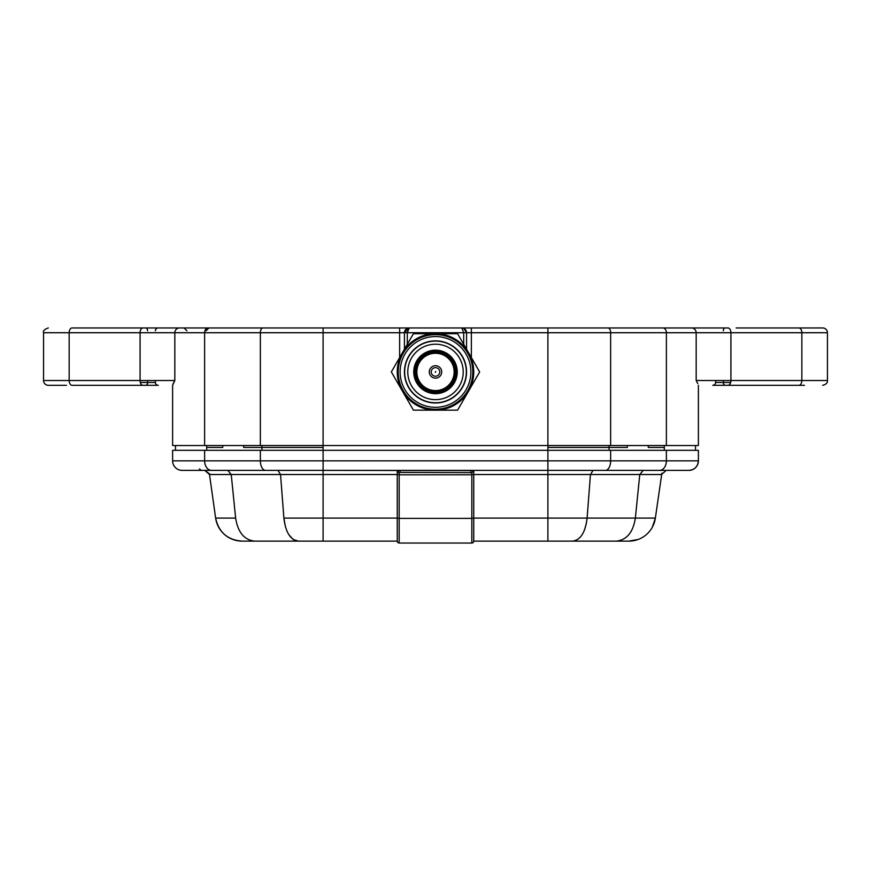<?xml version="1.0" encoding="UTF-8"?>
<svg xmlns="http://www.w3.org/2000/svg" width="871" height="871" viewBox="0 0 871 871"><rect width="100%" height="100%" fill="white"/><g stroke="black" fill="none" stroke-linecap="round" stroke-linejoin="round"><path stroke-width="1.31" d="M723.42 380.529L723.42 382.445L715.603 382.445A2.863 2.863 0 0 1 712.728 385.309A2.863 2.863 0 0 0 715.603 382.445L715.603 380.529L715.603 382.445L723.333 382.445A2.863 1.775 -90 0 0 725.108 385.309L798.892 385.309C829.595 385.309 829.595 385.309 798.892 385.309A4.78 2.951 -90 0 0 801.843 380.529L801.843 332.733L827.45 332.733A4.78 4.78 0 0 0 822.67 327.953L736.158 327.953M43.55 380.529L69.157 380.529L69.157 332.733L43.55 332.733L43.55 380.529A4.78 4.78 0 0 0 48.33 385.309L66.49 385.309M712.728 385.309L804.51 385.309M420.105 398.646A30.833 30.833 0 0 0 462.218 387.323A30.833 30.833 0 0 0 450.895 345.21A30.833 30.833 0 0 0 408.782 356.533A30.833 30.833 0 0 0 420.105 398.646M449.338 347.91A27.72 27.72 0 0 1 459.518 385.766A27.72 27.72 0 0 1 421.662 395.946A27.72 27.72 0 0 1 411.482 358.09A27.72 27.72 0 0 1 449.338 347.91M437.645 368.204A4.301 4.301 0 0 1 439.224 374.073A4.301 4.301 0 0 1 433.355 375.651A4.301 4.301 0 0 1 431.776 369.783A4.301 4.301 0 0 1 437.645 368.204M435.74 371.514L435.26 372.342L435.74 371.514M444.809 355.771A18.639 18.639 0 0 1 451.657 381.237A18.639 18.639 0 0 1 426.191 388.085A18.639 18.639 0 0 1 419.343 362.619A18.639 18.639 0 0 1 444.809 355.771M432.397 377.306A6.217 6.217 0 0 1 430.111 368.825A6.217 6.217 0 0 1 438.603 366.539A6.217 6.217 0 0 1 440.889 375.031A6.217 6.217 0 0 1 432.397 377.306M425.244 389.74A20.556 20.556 0 0 1 417.688 361.672A20.556 20.556 0 0 1 445.756 354.116A20.556 20.556 0 0 1 453.312 382.184A20.556 20.556 0 0 1 425.244 389.74M425.712 388.912A19.598 19.598 0 0 1 418.516 362.14A19.598 19.598 0 0 1 445.288 354.943A19.598 19.598 0 0 1 452.485 381.716A19.598 19.598 0 0 1 425.712 388.912M424.645 390.774A21.753 21.753 0 0 0 454.346 382.783A21.753 21.753 0 0 0 446.355 353.082A21.753 21.753 0 0 0 416.654 361.073A21.753 21.753 0 0 0 424.645 390.774M116.714 385.309L158.272 385.309A2.863 2.863 0 0 1 155.397 382.445L140.329 382.445L155.397 382.445L155.397 380.529L155.397 382.445A2.863 2.863 0 0 0 158.272 385.309L145.893 385.309A2.863 1.775 -90 0 0 147.667 382.445L147.667 380.529M761.08 385.309L758.151 385.309M154.439 385.309L143.029 385.309A4.78 2.951 -90 0 1 140.079 380.529L69.157 380.529A4.78 2.951 -90 0 0 72.108 385.309L143.029 385.309M697.802 383.621L696.179 380.529L696.179 332.733L730.921 332.733L730.921 380.529A4.78 2.951 -90 0 1 727.971 385.309L725.249 385.309A2.863 1.829 90 0 1 723.42 382.445L730.671 382.445L723.333 382.445L723.333 380.529M471.353 357.535L471.353 332.733L547.903 332.733L547.903 445.538L323.097 445.538L323.097 332.733L404.427 332.733L404.427 349.26M466.573 349.271L466.573 332.733L463.622 328.313L461.793 327.953A4.78 4.78 0 0 1 466.573 332.733L471.353 332.733L471.353 327.953L409.207 327.953L407.301 332.733L407.301 344.295M695.526 445.538L695.526 450.318M175.474 450.318L175.474 445.538M698.39 445.538L698.39 385.309L698.39 445.538L666.38 445.538L666.38 332.733L696.179 332.733A4.78 4.693 -90 0 0 691.498 327.953L712.728 327.953M404.427 371.928A31.073 31.073 0 0 0 408.597 387.464A31.073 31.073 0 0 1 419.964 345.025A31.073 31.073 0 0 1 462.403 356.391A31.073 31.073 0 0 1 451.036 398.831A31.073 31.073 0 0 1 404.427 371.928L404.667 371.928M413.529 393.899A31.073 31.073 0 0 0 435.5 403.001A31.073 31.073 0 0 1 413.529 393.899M173.242 383.512L174.821 380.529L172.61 385.309L172.61 445.538L172.61 385.309L173.177 383.665M645.705 470.394L688.83 470.394A9.559 9.559 0 0 0 698.39 460.835L698.39 450.318L547.903 450.318L547.903 445.538L666.38 445.538M172.61 445.538L323.097 445.538L323.097 447.454L243.651 447.454L243.651 445.538M399.647 357.546L399.647 327.953L409.207 327.953A4.78 4.78 0 0 0 407.388 328.313A4.78 4.78 0 0 1 409.207 327.953L404.427 332.733L463.699 332.733L461.793 327.953A4.78 4.78 0 0 1 466.573 332.733L463.699 332.733L463.699 344.295M109.92 327.953L112.849 327.953M155.397 330.817A2.863 2.863 0 0 1 158.272 327.953A2.863 2.863 0 0 0 155.397 330.817A2.863 2.863 0 0 1 158.272 327.953M784.913 327.953L798.892 327.953A4.78 2.951 -90 0 1 801.843 332.733L730.921 332.733A4.78 2.951 -90 0 0 727.971 327.953L452.234 327.953M404.427 332.733A4.78 4.78 0 0 1 407.378 328.313A4.78 4.78 0 0 0 404.427 332.733M418.766 327.953L72.108 327.953C41.405 327.953 41.405 327.953 72.108 327.953A4.78 2.951 -90 0 0 69.157 332.733L140.079 332.733L140.079 380.529L174.821 380.529L174.821 332.733L323.097 332.733L323.097 327.953M270.304 327.953L230.815 327.953M206.068 330.817L208.931 327.953M186.949 330.817L184.075 327.953L247.168 327.953M662.069 327.953L623.832 327.953M604.365 327.953L595.993 327.953M275.007 327.953L260.745 327.953M466.91 543.047L466.159 543.047M400.301 543.047L471.832 543.047A1.916 1.916 0 0 0 473.737 541.131L616.243 541.131L547.903 541.131L547.903 518.093L655.362 518.093A26.772 26.772 0 0 1 628.851 541.131L616.243 541.131C626.728 540.02 633.097 532.344 635.362 518.093L473.737 518.093L473.737 541.131A1.916 1.916 0 0 1 471.832 543.047A1.916 1.916 0 0 0 473.737 541.131A1.916 1.916 0 0 1 471.832 543.047L471.429 543.047M404.416 543.047L403.273 543.047M404.013 543.047L404.971 543.047M466.584 543.047L467.607 543.047M285.416 526.748L283.892 518.093L323.097 518.093L323.097 541.131L254.757 541.131L397.263 541.131A1.916 1.916 0 0 0 399.168 543.047L399.168 518.365L397.263 518.093L397.263 474.51L399.168 474.771L399.168 472.637L400.127 472.409L471.832 472.637L471.832 543.047M399.168 543.047A1.916 1.916 0 0 1 397.263 541.131A1.916 1.916 0 0 0 399.168 543.047A1.916 1.916 0 0 1 397.263 541.131L397.263 518.093L285.013 518.093M210.423 474.51L204.783 470.394L209.508 474.51L231.229 474.51L235.638 518.093C237.903 532.344 244.272 540.02 254.757 541.131L242.149 541.131L254.757 541.131C244.272 540.02 237.903 532.344 235.638 518.093L215.638 518.093A26.772 26.772 0 0 0 242.149 541.131C227.603 540.02 218.763 532.344 215.638 518.093L215.638 518.093C218.763 532.344 227.603 540.02 242.149 541.131M231.229 474.51L227.81 470.394L231.229 474.51L280.538 474.51L277.958 470.394L547.903 470.394L547.903 474.51L473.737 474.51L473.737 518.093L471.832 518.365L399.168 518.365L399.168 474.771L471.832 474.771L473.737 474.51L473.737 470.95L471.832 472.637M628.851 541.131L638.225 539.443M652.379 527.14L655.362 518.093L635.362 518.093C633.097 532.344 626.728 540.02 616.243 541.131M397.655 471.984L399.168 472.637L397.263 470.95L397.263 474.51L323.097 474.51L323.097 518.093M204.783 470.394L209.508 474.51L215.573 517.657M397.263 470.95L400.127 470.569L400.127 472.409M547.903 518.093L547.903 474.51L590.462 474.51L593.042 470.394L643.19 470.394L470.873 470.394L473.737 470.95L472.659 470.394M661.873 473.203L655.362 518.093M398.276 470.394L276.042 470.394M633.478 474.51L590.462 474.51L661.492 474.51L666.217 470.394M201.288 470.394L199.437 468.957M187.907 470.394L315.498 470.394M547.903 468.957L547.903 470.394L655.351 470.394M470.873 472.409L470.873 470.569L323.097 470.394L323.097 460.835L610.636 460.835A9.559 5.226 90 0 1 605.41 470.394M547.903 470.394L547.903 450.318L172.61 450.318L172.61 460.835A9.559 9.559 0 0 0 182.17 470.394L323.097 470.394L323.097 474.51L280.538 474.51L283.892 518.093C285.601 532.344 290.435 540.02 298.394 541.131L293.505 539.606M659.489 470.394A9.559 6.892 -90 0 0 666.38 460.835L698.39 460.835A9.559 9.559 90 0 1 688.83 470.394A9.559 9.559 90 0 0 698.39 460.835C697.823 466.638 694.644 469.828 688.83 470.394L643.19 470.394L639.771 474.51L635.362 518.093M466.137 354.247A35.373 35.373 0 0 1 453.181 402.565A35.373 35.373 0 0 1 404.863 389.609A35.373 35.373 0 0 1 417.819 341.29A35.373 35.373 0 0 1 466.137 354.247M403.208 390.567A37.279 37.279 0 0 0 454.139 404.22A37.279 37.279 0 0 0 467.792 353.288A37.279 37.279 0 0 0 416.861 339.636A37.279 37.279 0 0 0 403.208 390.567M435.5 333.691L413.42 333.691L391.34 371.928L413.42 410.165L457.58 410.165L479.66 371.928L457.58 333.691L435.5 333.691A38.237 38.237 0 0 1 468.62 391.046A38.237 38.237 0 0 1 402.38 391.046A38.237 38.237 0 0 1 435.5 333.691M222.747 445.538L222.747 447.454L206.688 447.454L206.688 445.538M627.349 445.538L627.349 447.454L609.069 447.454L609.069 450.318M609.069 445.538L609.069 447.454L547.903 447.454M145.751 385.309A2.863 1.829 90 0 0 147.58 382.445L147.58 380.529M155.397 382.445A2.863 2.863 0 0 0 158.272 385.309M261.931 445.538L261.931 450.318M265.59 470.394A9.559 5.226 -90 0 1 260.364 460.835L323.097 460.835L323.097 447.454M664.312 445.538L664.312 447.454L648.253 447.454L648.253 445.538M696.179 380.529L827.45 380.529C827.711 382.859 826.111 384.449 822.67 385.309M463.699 359.473L463.699 358.885M407.301 358.885L407.301 359.473M610.636 445.538L610.636 332.733L666.38 332.733A4.78 3.451 -90 0 0 662.929 327.953M547.903 327.953L547.903 332.733L610.636 332.733A4.78 2.613 -90 0 0 608.023 327.953M260.364 445.538L260.364 332.733A4.78 2.613 -90 0 1 262.977 327.953M204.62 445.538L204.62 332.733A4.78 3.451 -90 0 1 208.071 327.953M143.029 327.953A4.78 2.951 -90 0 0 140.079 332.733L174.821 332.733A4.78 4.693 -90 0 1 179.502 327.953M147.58 330.817A2.863 1.829 -90 0 0 145.751 327.953M723.333 330.817A2.863 1.775 90 0 1 725.108 327.953M206.688 450.318L206.688 447.454M664.312 450.318L664.312 447.454M293.015 539.269L289.009 534.925M572.606 541.131C580.565 540.02 585.399 532.344 587.108 518.093L590.462 474.51M584.408 530.221L586.444 523.123M303.739 474.51L288.878 474.51M273.167 474.51L237.467 474.51M230.118 474.51L212.633 474.51M661.492 474.51L660.577 474.51M653.424 474.51L640.86 474.51M572.846 474.51L557.484 474.51M211.511 470.394A9.559 6.892 -90 0 1 204.62 460.835L260.364 460.835L260.364 450.318M172.61 460.835L204.62 460.835L204.62 450.318M610.636 450.318L610.636 460.835L666.38 460.835L666.38 450.318M827.45 380.529L827.45 332.733M463.622 328.313L461.793 327.953M409.207 327.953L407.378 328.313M43.55 332.733C42.886 330.86 44.475 329.26 48.33 327.953"/></g></svg>
